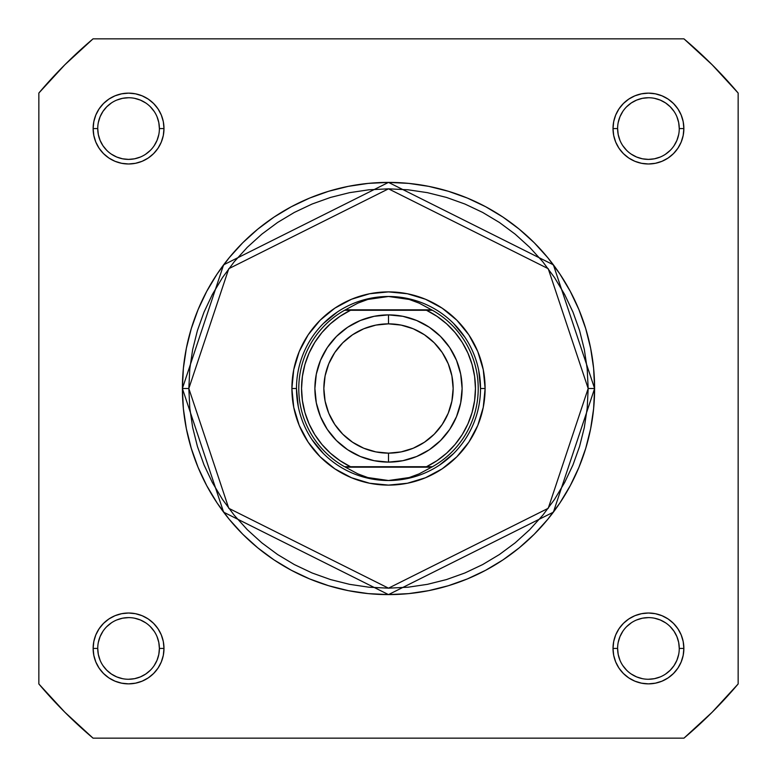 <?xml version="1.0" encoding="UTF-8"?>
<svg xmlns="http://www.w3.org/2000/svg" width="777" height="777" viewBox="0 0 777 777"><rect width="100%" height="100%" fill="white"/><g stroke="black" fill="none" stroke-linecap="round" stroke-linejoin="round"><path stroke-width="1.17" d="M674.077 111.451L670.23 106.77L665.559 102.933L660.236 100.087L654.448 98.329M648.445 97.737L642.424 98.329L636.645 100.087L631.312 102.933L626.641 106.77M631.303 154.186L636.645 157.041L642.424 158.799L648.436 159.392L654.448 158.799L660.236 157.041M676.913 140.355L674.067 145.688L676.913 140.355L678.671 134.576M617.608 648.426L617.608 648.436A30.827 30.827 0 0 0 648.436 679.263A30.827 30.827 0 0 0 679.263 648.436L679.263 648.436A30.827 30.827 0 0 1 648.436 679.263A30.827 30.827 0 0 1 617.608 648.436A30.827 30.827 0 0 1 648.436 617.608A30.827 30.827 0 0 1 679.263 648.436A30.827 30.827 0 0 0 648.436 617.608A30.827 30.827 0 0 0 617.608 648.436L613.014 648.436A35.421 35.421 0 0 1 648.436 613.014A35.421 35.421 0 0 1 683.867 648.436L679.263 648.436L678.671 642.424L676.913 636.645L674.067 631.312L670.23 626.641M636.645 676.913L631.312 674.067L636.645 676.913L642.424 678.671M665.549 674.077L670.23 670.23L674.067 665.559L676.913 660.236L678.671 654.448M154.186 665.568L157.041 660.236L158.799 654.448L159.392 648.436L158.799 642.424L157.041 636.645M100.087 636.645L102.933 631.312L100.087 636.645L98.329 642.424M102.923 665.549L106.77 670.23L111.441 674.067L116.764 676.913L122.552 678.671M128.555 679.263L134.576 678.671L140.355 676.913L145.688 674.067L150.359 670.23M140.355 100.087L145.688 102.933L140.355 100.087L134.576 98.329M111.451 102.923L106.77 106.77L102.933 111.441L100.087 116.764L98.329 122.552M159.392 128.574L163.986 128.564A35.421 35.421 0 0 1 128.564 163.986A35.421 35.421 0 0 1 93.133 128.564L93.823 135.47L95.833 142.123L99.106 148.242L103.516 153.613L108.877 158.022L115.006 161.295L121.649 163.306L128.564 163.986L135.47 163.306L142.123 161.295L148.242 158.022L153.613 153.613L158.022 148.242L161.295 142.123L163.306 135.47L163.986 128.564L163.306 121.649L161.295 115.006L158.022 108.877L153.613 103.516L148.242 99.106L142.123 95.833L135.47 93.823L128.564 93.133L121.649 93.823L115.006 95.833L108.877 99.106L103.516 103.516L99.106 108.877L95.833 115.006L93.823 121.649L93.133 128.564L97.737 128.564A30.827 30.827 0 0 1 128.564 97.737A30.827 30.827 0 0 1 159.392 128.564A30.827 30.827 0 0 1 128.564 159.392A30.827 30.827 0 0 1 97.737 128.564L93.133 128.564A35.421 35.421 0 0 1 128.564 93.133A35.421 35.421 0 0 1 163.986 128.564L159.392 128.564A30.827 30.827 0 0 0 128.564 97.737A30.827 30.827 0 0 0 97.737 128.564L98.329 134.576L100.087 140.355L102.933 145.688L106.77 150.359M111.432 154.186L116.764 157.041L122.552 158.799L128.564 159.392L134.576 158.799L140.355 157.041M679.263 128.574L679.263 128.564A30.827 30.827 0 0 0 648.436 97.737A30.827 30.827 0 0 0 617.608 128.564L613.014 128.564A35.421 35.421 0 0 1 648.436 93.133A35.421 35.421 0 0 1 683.867 128.564L679.263 128.564A30.827 30.827 0 0 1 648.436 159.392A30.827 30.827 0 0 1 617.608 128.564A30.827 30.827 0 0 1 648.436 97.737A30.827 30.827 0 0 1 679.263 128.564L678.671 122.552L676.913 116.764M97.737 648.426L97.737 648.436A30.827 30.827 0 0 0 128.564 679.263A30.827 30.827 0 0 0 159.392 648.436A30.827 30.827 0 0 0 128.564 617.608A30.827 30.827 0 0 0 97.737 648.436L93.133 648.436A35.421 35.421 0 0 1 128.564 613.014A35.421 35.421 0 0 1 163.986 648.436L159.392 648.436A30.827 30.827 0 0 1 128.564 679.263A30.827 30.827 0 0 1 97.737 648.436A30.827 30.827 0 0 1 128.564 617.608A30.827 30.827 0 0 1 159.392 648.436L158.799 642.424M485.11 388.5L480.516 388.5L485.11 388.5L483.255 369.648L477.758 351.525L468.832 334.829L456.818 320.182L442.171 308.168L425.475 299.242L407.352 293.745L388.5 291.89L369.648 293.745L351.525 299.242L334.829 308.168L320.182 320.182L308.168 334.829L299.242 351.525L293.745 369.648L291.89 388.5A96.61 96.61 0 0 1 388.5 291.89A96.61 96.61 0 0 1 485.11 388.5A96.61 96.61 0 0 1 388.5 485.11A96.61 96.61 0 0 1 291.89 388.5L293.745 407.352L299.242 425.475L308.168 442.171L320.182 456.818L334.829 468.832L351.525 477.758L369.648 483.255L388.5 485.11L407.352 483.255L425.475 477.758L442.171 468.832L456.818 456.818L468.832 442.171L477.758 425.475L483.255 407.352L485.11 388.5M296.484 388.5L291.89 388.5L296.484 388.5L298.251 406.449M588.17 388.5L548.232 508.304L388.5 588.17L228.768 508.304L188.83 388.5L182.391 388.5L223.611 512.169L388.5 594.609L553.389 512.169L594.609 388.5L588.17 388.5L587.208 408.071L584.333 427.457L579.574 446.464L572.97 464.908L564.588 482.624L554.516 499.426L542.841 515.17L529.691 529.691L515.17 542.841L499.426 554.516L482.624 564.588L464.908 572.97L446.464 579.574L427.457 584.333L408.071 587.208L388.5 588.17L368.929 587.208L349.543 584.333L330.536 579.574L312.092 572.97L294.376 564.588L277.574 554.516L261.83 542.841L247.309 529.691L234.159 515.17L222.484 499.426L212.412 482.624L204.03 464.908L197.426 446.464L192.667 427.457L189.792 408.071L188.83 388.5L189.792 368.929L192.667 349.543L197.426 330.536L204.03 312.092L212.412 294.376L222.484 277.574L234.159 261.83L247.309 247.309L261.83 234.159L277.574 222.484L294.376 212.412L312.092 204.03L330.536 197.426L349.543 192.667L368.929 189.792L388.5 188.83L408.071 189.792L427.457 192.667L446.464 197.426L464.908 204.03L482.624 212.412L499.426 222.484L515.17 234.159L529.691 247.309L542.841 261.83L554.516 277.574L564.588 294.376L572.97 312.092L579.574 330.536L584.333 349.543L587.208 368.929L588.17 388.5L594.609 388.5A206.109 206.109 0 0 1 388.5 594.609A206.109 206.109 0 0 1 182.391 388.5L183.382 408.702L186.354 428.71L191.268 448.329L198.077 467.375L206.731 485.664L217.123 503.01L229.176 519.25L242.754 534.246L257.75 547.824L273.99 559.877L291.336 570.269L309.625 578.923L328.671 585.732L348.29 590.646L368.298 593.618L388.5 594.609L408.702 593.618L428.71 590.646L448.329 585.732L467.375 578.923L485.664 570.269L503.01 559.877L519.25 547.824L534.246 534.246L547.824 519.25L559.877 503.01L570.269 485.664L578.923 467.375L585.732 448.329L590.646 428.71L593.618 408.702L594.609 388.5L593.618 368.298L590.646 348.29L585.732 328.671L578.923 309.625L570.269 291.336L559.877 273.99L547.824 257.75L534.246 242.754L519.25 229.176L503.01 217.123L485.664 206.731L467.375 198.077L448.329 191.268L428.71 186.354L408.702 183.382L388.5 182.391L368.298 183.382L348.29 186.354L328.671 191.268L309.625 198.077L291.336 206.731L273.99 217.123L257.75 229.176L242.754 242.754L229.176 257.75L217.123 273.99L206.731 291.336L198.077 309.625L191.268 328.671L186.354 348.29L183.382 368.298L182.391 388.5A206.109 206.109 0 0 1 388.5 182.391A206.109 206.109 0 0 1 594.609 388.5L553.389 264.831L388.5 182.391L223.611 264.831L182.391 388.5L188.83 388.5L228.768 268.696L388.5 188.83L548.232 268.696L588.17 388.5M683.954 738.15L93.046 738.15L64.812 712.188L38.85 683.954L38.85 93.046L64.812 64.812L93.046 38.85L683.954 38.85L712.188 64.812L738.15 93.046L738.15 683.954L712.188 712.188L683.954 738.15L93.046 738.15A457.77 457.77 0 0 1 38.85 683.954L38.85 93.046A457.77 457.77 0 0 1 93.046 38.85L683.954 38.85A457.77 457.77 0 0 1 738.15 93.046L738.15 683.954A457.77 457.77 0 0 1 683.954 738.15M159.392 648.436L163.986 648.436A35.421 35.421 0 0 1 128.564 683.867A35.421 35.421 0 0 1 93.133 648.436L93.823 655.351L95.833 661.994L99.106 668.123L103.516 673.484L108.877 677.894L115.006 681.167L121.649 683.177L128.564 683.867L135.47 683.177L142.123 681.167L148.242 677.894L153.613 673.484L158.022 668.123L161.295 661.994L163.306 655.351L163.986 648.436L163.306 641.53L161.295 634.877L158.022 628.758L153.613 623.387L148.242 618.978L142.123 615.705L135.47 613.694L128.564 613.014L121.649 613.694L115.006 615.705L108.877 618.978L103.516 623.387L99.106 628.758L95.833 634.877L93.823 641.53L93.133 648.436L97.737 648.436L98.329 654.448L100.087 660.236M679.263 648.436L683.867 648.436A35.421 35.421 0 0 1 648.436 683.867A35.421 35.421 0 0 1 613.014 648.436L613.694 655.351L615.705 661.994L618.978 668.123L623.387 673.484L628.758 677.894L634.877 681.167L641.53 683.177L648.436 683.867L655.351 683.177L661.994 681.167L668.123 677.894L673.484 673.484L677.894 668.123L681.167 661.994L683.177 655.351L683.867 648.436L683.177 641.53L681.167 634.877L677.894 628.758L673.484 623.387L668.123 618.978L661.994 615.705L655.351 613.694L648.436 613.014L641.53 613.694L634.877 615.705L628.758 618.978L623.387 623.387L618.978 628.758L615.705 634.877L613.694 641.53L613.014 648.436L617.608 648.436L618.201 654.448L619.959 660.236M617.608 128.555L617.608 128.564A30.827 30.827 0 0 0 648.436 159.392A30.827 30.827 0 0 0 679.263 128.564L683.867 128.564A35.421 35.421 0 0 1 648.436 163.986A35.421 35.421 0 0 1 613.014 128.564L613.694 135.47L615.705 142.123L618.978 148.242L623.387 153.613L628.758 158.022L634.877 161.295L641.53 163.306L648.436 163.986L655.351 163.306L661.994 161.295L668.123 158.022L673.484 153.613L677.894 148.242L681.167 142.123L683.177 135.47L683.867 128.564L683.177 121.649L681.167 115.006L677.894 108.877L673.484 103.516L668.123 99.106L661.994 95.833L655.351 93.823L648.436 93.133L641.53 93.823L634.877 95.833L628.758 99.106L623.387 103.516L618.978 108.877L615.705 115.006L613.694 121.649L613.014 128.564L617.608 128.564L618.201 134.576L619.959 140.355M323.436 323.436L337.383 311.995M370.551 298.251L388.5 296.484L398.96 297.232L409.217 299.456L419.075 303.108L432.449 310.285L426.495 310.285L437.024 316.346L446.61 323.815L455.06 332.546L462.208 342.366L467.919 353.088L472.076 364.5L474.601 376.379L475.456 388.5L474.601 400.621L472.076 412.5L467.919 423.912L462.208 434.634L455.06 444.454L446.61 453.185L437.024 460.654L426.495 466.715L350.505 466.715L339.976 460.654L330.39 453.185L321.94 444.454L314.792 434.634L309.081 423.912L304.924 412.5L302.399 400.621L301.544 388.5L302.399 376.379L304.924 364.5L309.081 353.088L314.792 342.366L321.94 332.546L330.39 323.815L339.976 316.346L350.505 310.285L426.495 310.285L347.164 310.285M453.564 323.436L465.005 337.383M478.749 370.551L480.516 388.5M453.564 453.564L439.617 465.005M406.449 478.749L388.5 480.516A92.016 92.016 0 0 1 296.484 388.5A92.016 92.016 0 0 1 388.5 296.484A92.016 92.016 0 0 0 296.484 388.5A92.016 92.016 0 0 0 388.5 480.516L398.96 479.768L409.217 477.544L419.075 473.892L431.623 467.171L345.377 467.171L357.925 473.892L367.783 477.544L378.04 479.768L388.5 480.516L367.783 477.544L357.925 473.892L345.377 467.171L432.449 466.715L419.075 473.892L409.217 477.544L388.5 480.516A92.016 92.016 0 0 0 480.516 388.5A92.016 92.016 0 0 0 388.5 296.484L409.217 299.456L419.075 303.108L431.623 309.829L345.377 309.829L432.449 310.285A89.714 89.714 0 0 1 432.449 466.715A89.714 89.714 0 0 0 432.449 310.285L426.495 310.285A86.956 86.956 0 0 1 426.495 466.715L344.551 466.715A89.714 89.714 0 0 1 344.551 310.285L357.925 303.108L367.783 299.456L378.04 297.232L388.5 296.484A92.016 92.016 0 0 1 480.516 388.5A92.016 92.016 0 0 1 388.5 480.516M323.436 453.564L311.995 439.617M102.933 665.559L106.77 670.23M154.196 631.322L150.359 626.641M145.697 622.814L140.355 619.959L134.576 618.201M128.574 617.608L122.552 618.201L116.764 619.959M111.451 622.804L106.77 626.641M128.555 159.392L134.576 158.799M145.678 154.196L150.359 150.359M154.186 145.697L157.041 140.355L158.799 134.576M97.737 128.564A30.827 30.827 0 0 0 128.564 159.392A30.827 30.827 0 0 0 159.392 128.564L158.799 122.552L157.041 116.764M154.196 111.451L150.359 106.77M128.574 97.737L122.552 98.329L116.764 100.087M111.441 102.933L106.77 106.77M622.804 145.678L626.641 150.359M648.426 159.392L654.448 158.799M665.549 154.196L670.23 150.359M674.067 111.441L670.23 106.77M622.814 111.432L619.959 116.764L618.201 122.552M622.804 665.549L626.641 670.23M648.426 679.263L654.448 678.671L660.236 676.913M665.559 674.067L670.23 670.23M665.568 622.814L660.236 619.959L654.448 618.201M648.445 617.608L642.424 618.201L636.645 619.959M631.322 622.804L626.641 626.641M622.814 631.303L619.959 636.645L618.201 642.424M388.5 462.111A73.611 73.611 0 0 1 314.889 388.5A73.611 73.611 0 0 1 388.5 314.889A73.611 73.611 0 0 0 314.889 388.5A73.611 73.611 0 0 0 388.5 462.111L388.5 453.146A64.646 64.646 0 0 1 323.854 388.5A64.646 64.646 0 0 1 388.5 323.854L388.5 314.889L374.135 316.307L360.334 320.493L347.601 327.292L336.451 336.451L327.292 347.601L320.493 360.334L316.307 374.135L314.889 388.5L316.307 402.865L320.493 416.666L327.292 429.399L336.451 440.549L347.601 449.708L360.334 456.507L374.135 460.693L388.5 462.111L402.865 460.693L416.666 456.507L429.399 449.708L440.549 440.549L449.708 429.399L456.507 416.666L460.693 402.865L462.111 388.5L460.693 374.135L456.507 360.334L449.708 347.601L440.549 336.451L429.399 327.292L416.666 320.493L402.865 316.307L388.5 314.889L388.5 323.854L401.117 325.097L413.238 328.768L424.417 334.751L434.217 342.783L442.249 352.583L448.232 363.762L451.903 375.883L453.146 388.5L451.903 401.117L448.232 413.238L442.249 424.417L434.217 434.217L424.417 442.249L413.238 448.232L401.117 451.903L388.5 453.146L375.883 451.903L363.762 448.232L352.583 442.249L342.783 434.217L334.751 424.417L328.768 413.238L325.097 401.117L323.854 388.5L325.097 375.883L328.768 363.762L334.751 352.583L342.783 342.783L352.583 334.751L363.762 328.768L375.883 325.097L388.5 323.854A64.646 64.646 0 0 1 453.146 388.5A64.646 64.646 0 0 1 388.5 453.146L388.5 462.111A73.611 73.611 0 0 0 462.111 388.5A73.611 73.611 0 0 0 388.5 314.889A73.611 73.611 0 0 1 462.111 388.5A73.611 73.611 0 0 1 388.5 462.111M344.551 310.285A89.714 89.714 0 0 0 344.551 466.715L350.505 466.715A86.956 86.956 0 0 1 350.505 310.285L344.551 310.285L357.925 303.108L367.783 299.456L388.5 296.484M429.836 466.715L432.449 466.715"/></g></svg>
